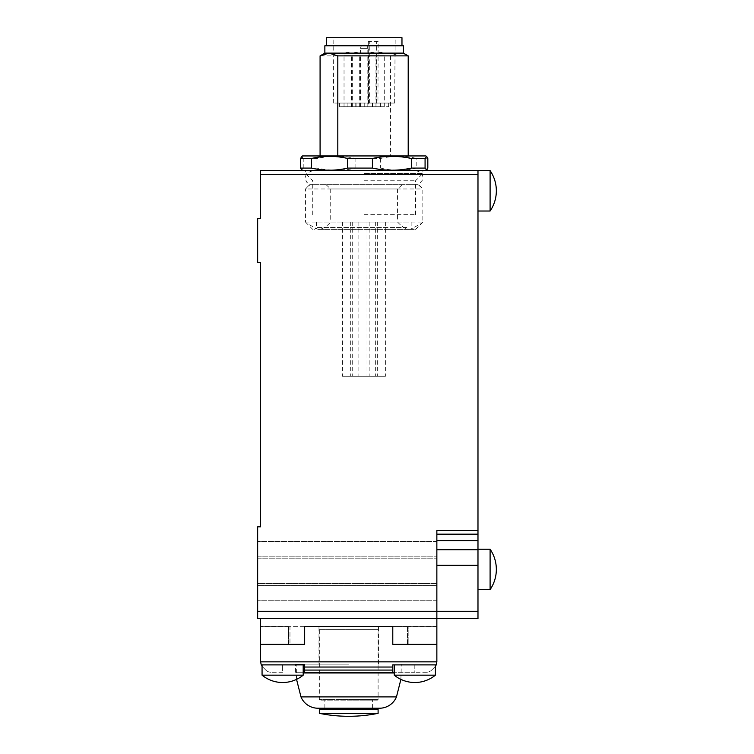 <?xml version="1.0" encoding="UTF-8"?>
<svg xmlns="http://www.w3.org/2000/svg" width="754" height="754" viewBox="0 0 754 754"><rect width="100%" height="100%" fill="white"/><g stroke="black" fill="none" stroke-linecap="round" stroke-linejoin="round"><path stroke-width="0.57" stroke-dasharray="3.77 2.83" d="M379.507 708.223L317.943 708.223M348.725 664.161L295.483 664.161L348.725 664.161M377.368 700.146L320.082 700.146L377.368 700.146A0.735 0.735 0 0 0 378.103 699.41L348.725 699.41L378.103 699.41L378.103 629.637L348.725 629.637L378.103 629.637M320.082 700.146A0.735 0.735 0 0 1 319.347 699.41L348.725 699.41L319.347 699.41L319.347 629.637L348.725 629.637L319.347 629.637M348.725 708.958L372.589 708.958L348.725 708.958M348.725 700.146L372.589 700.146L348.725 700.146M378.103 713.331L319.347 713.331M377.368 708.958L320.082 708.958M435.388 675.169L394.257 675.169A32.46 32.46 0 0 0 435.388 675.169L414.823 675.169L435.388 675.169L435.388 664.887L394.257 664.887L435.388 664.887M260.592 618.619L436.858 618.619L436.858 616.47L436.858 618.619L257.661 618.619L257.661 526.82L260.592 526.82L260.592 262.43L257.661 262.43L257.661 218.368L260.592 218.368L260.592 170.63L477.979 170.63L477.979 530.496L436.858 530.496L436.858 611.277L477.979 611.277L477.979 618.619L260.592 618.619L260.592 644.331L260.592 626.48L260.592 644.331L260.592 626.706L289.97 626.706L260.592 626.706L260.592 644.331L304.663 644.331L304.663 626.706L289.97 626.706L289.97 644.331L260.592 644.331L260.592 661.852L261.252 664.887L282.627 664.887L262.062 664.887L262.062 675.169L303.193 675.169L282.627 675.169L303.193 675.169L303.193 664.887L262.062 664.887L304.663 664.887L261.252 664.887A7.342 7.342 0 0 0 262.75 667.045A7.342 7.342 0 0 1 262.062 666.253M348.725 626.706L318.98 626.706L348.725 626.706M348.725 672.238L295.483 672.238L348.725 672.238M435.388 666.253A7.342 7.342 0 0 1 434.7 667.045A7.342 7.342 0 0 0 436.198 664.887L392.787 664.887L392.787 672.238L392.787 664.887L414.823 664.887L394.257 664.887L414.823 664.887L414.823 672.238L394.257 672.238M303.193 672.238L392.787 672.238L392.787 664.887L436.198 664.887L436.858 661.852L436.858 644.331L407.48 644.331L407.48 626.706L392.787 626.706L392.787 644.331L436.858 644.331L392.787 644.331L392.787 626.706L436.858 626.706L436.858 644.331L436.858 626.48L436.858 644.331L408.847 644.331L436.858 644.331L436.858 626.706L407.48 626.706L407.48 644.331L392.787 644.331L436.858 644.331L436.858 565.321L436.858 611.277L257.661 611.277M304.663 672.238L304.663 664.887L304.663 672.238L304.663 664.887L282.627 664.887L303.193 664.887M265.785 670.08A7.342 7.342 0 0 0 268.17 671.673A7.342 7.342 0 0 1 265.785 670.08L262.75 667.045L265.785 670.08M431.665 670.08A7.342 7.342 0 0 1 429.28 671.673A7.342 7.342 0 0 0 431.665 670.08L434.7 667.045L431.665 670.08M304.663 626.706L304.663 644.331L260.592 644.331L289.97 644.331L289.97 626.706L392.787 626.706L392.787 644.331L392.787 626.48L304.663 626.48L304.663 644.331L304.663 626.48L304.663 644.331L288.603 644.331L304.663 644.331L304.663 626.706M429.28 671.673A7.342 7.342 0 0 1 426.472 672.238A7.342 7.342 0 0 0 429.28 671.673M268.17 671.673A7.342 7.342 0 0 0 270.978 672.238A7.342 7.342 0 0 1 268.17 671.673M426.472 672.238L414.823 672.238L426.472 672.238M282.627 672.238L270.978 672.238L282.627 672.238L282.627 664.887L282.627 672.238M392.787 672.238L414.823 672.238L414.823 664.887L436.198 664.887M261.252 664.887L262.062 664.887M477.979 569.421L477.979 549.223L477.979 569.421M490.1 589.609L490.1 549.223M477.979 190.828L477.979 211.026L477.979 190.828M490.1 190.828L490.1 170.63A35.796 35.796 0 0 1 490.1 211.026L490.1 190.828M364.144 180.753L415.558 180.753L364.144 180.753M364.144 214.692L415.558 214.692L364.144 214.692M364.144 173.411L422.9 173.411L364.144 173.411M364.144 170.63L422.9 170.63L364.144 170.63M436.858 583.605L257.661 583.605L257.661 541.513L257.661 600.259L257.661 541.513L257.661 583.605L436.858 583.605L436.858 558.167L436.858 600.259L436.858 541.513L436.858 583.605M477.979 530.496L477.979 534.162L436.858 534.162L436.858 533.087L436.858 540.618L436.858 534.162L477.979 534.162L436.858 534.162M436.858 556.895L436.858 565.321L436.858 556.895M477.979 611.277L477.979 534.162M436.858 585.575L436.858 600.259L436.858 585.575L257.661 585.575L436.858 585.575M436.858 540.618L436.858 549.741L436.858 540.618L477.979 540.618M260.592 644.331L288.603 644.331L288.603 626.48L288.603 644.331L260.592 644.331M392.787 644.331L408.847 644.331L408.847 626.48L408.847 644.331L392.787 644.331L392.787 626.48L392.787 644.331M288.603 626.48L260.592 626.48L288.603 626.48M436.858 626.48L408.847 626.48L436.858 626.48M257.661 558.167L436.858 558.167L257.661 558.167M408.847 626.48L392.787 626.48L408.847 626.48M347.368 52.384L348.065 52.384L347.368 52.384M350.987 106.738L344.031 106.738L350.987 106.738M371.976 52.384L372.674 52.384L371.976 52.384C369.912 52.601 368.81 53.704 368.631 55.692L375.973 55.692L368.631 55.692L368.631 106.738L375.973 106.738L368.631 106.738M380.27 52.384L380.968 52.384L380.27 52.384C378.206 52.601 377.104 53.704 376.925 55.692L384.267 55.692L376.925 55.692L376.925 106.738L384.267 106.738L376.925 106.738M355.662 52.384L356.359 52.384L355.662 52.384M359.281 106.738L352.316 106.738L359.281 106.738M363.814 45.042L364.512 45.042L363.814 45.042M367.434 106.738L360.478 106.738L367.434 106.738M359.404 222.034L369.149 222.034L359.404 222.034M368.612 376.265L358.866 376.265L368.612 376.265M367.556 222.034L377.302 222.034L367.556 222.034M376.774 376.265L367.019 376.265L376.774 376.265M342.957 222.034L352.702 222.034L342.957 222.034M352.165 376.265L342.42 376.265L352.165 376.265M351.241 222.034L360.996 222.034L351.241 222.034M360.459 376.265L350.714 376.265L360.459 376.265M375.869 222.034L385.624 222.034L375.869 222.034M385.087 376.265L375.341 376.265L385.087 376.265M403.437 45.777L324.861 45.777M408.206 55.881L399.347 53.119L324.861 53.119M427.82 168.085L416.802 168.085L416.802 158.481L427.82 158.481M425.84 155.937L302.458 155.937M301.6 156.436L303.221 158.481L316.953 158.481C329.932 155.644 342.9 155.644 355.879 158.481L380.629 158.481C392.683 155.644 404.747 155.644 416.802 158.481M419.413 170.63L302.458 170.63L419.413 170.63M406.915 227.548L316.407 227.548L406.915 227.548M406.915 222.034L316.407 222.034L406.915 222.034M319.734 229.386L413.72 229.386L319.734 229.386M341.308 170.63L415.558 170.63L341.308 170.63M418.15 184.664L309.715 184.664L418.15 184.664L422.843 188.99L422.843 222.034L330.723 222.034C326.228 226.982 322.015 229.433 318.094 229.386L306.765 223.41L305.455 222.034L305.455 188.99L310.148 184.664M371.364 103.062L356.067 103.062L371.364 103.062M356.934 106.738L372.231 106.738L356.934 106.738M379.516 103.062L364.229 103.062L379.516 103.062M365.096 106.738L380.384 106.738L365.096 106.738M387.81 103.062L372.523 103.062L387.81 103.062M373.39 106.738L388.678 106.738L373.39 106.738M363.202 103.062L347.914 103.062L363.202 103.062M348.782 106.738L364.069 106.738L348.782 106.738M354.908 103.062L339.62 103.062L354.908 103.062M340.488 106.738L355.775 106.738L340.488 106.738M369.601 103.062L369.78 41.376L378.131 41.376L377.952 103.062L394.625 103.062L333.673 103.062L369.601 103.062L368.301 103.062L368.301 41.376L369.78 41.376M354.229 37.7L395.19 37.7L354.229 37.7M326.322 37.7L401.967 37.7M352.071 45.777L401.967 45.777L352.071 45.777M378.131 41.376L368.301 41.376M377.952 103.062L368.301 103.062M326.039 184.664L330.723 188.99L330.723 222.034M402.259 184.664L397.565 188.99L305.455 188.99M318.094 229.386L415.558 229.386L318.094 229.386M416.802 168.085C404.747 170.922 392.683 170.922 380.629 168.085L355.879 168.085C342.9 170.922 329.932 170.922 316.953 168.085L303.221 168.085L301.6 170.131M316.953 158.481L316.953 168.085M355.879 168.085L355.879 158.481M303.221 168.085L303.221 158.481M380.629 158.481L380.629 168.085M397.565 188.99L397.565 222.034C402.071 226.982 406.283 229.433 410.204 229.386L421.533 223.41L422.843 222.034M330.723 188.99L422.843 188.99M305.455 222.034L397.565 222.034M337.811 155.937L408.206 155.937L337.811 155.937M403.437 53.119L399.347 53.119L390.487 55.881L390.487 155.937M390.487 55.881L320.082 55.881M396.472 696.894L300.978 696.894M394.257 672.973L303.193 672.973M378.103 709.693L319.347 709.693M392.787 667.045L304.663 667.045M304.663 670.08L392.787 670.08M260.592 661.852L436.858 661.852M477.979 549.741L436.858 549.741M477.979 174.306L260.592 174.306M436.858 565.321L477.979 565.321M257.661 556.198L436.858 556.198L257.661 556.198M350.987 55.692L344.031 55.692L350.987 55.692M359.281 55.692L352.316 55.692L359.281 55.692M367.434 48.35L360.478 48.35L367.434 48.35M376.651 103.062L376.651 41.376M296.548 679.382L296.218 664.161M400.902 679.382L401.232 664.161M372.589 708.223L372.589 700.146M324.861 708.223L324.861 700.146M394.257 664.887L394.257 675.169M262.062 675.169A32.46 32.46 0 0 0 303.193 675.169M318.98 664.161L318.98 626.706M295.483 672.238L295.483 664.161M401.967 672.238L401.967 664.161M378.47 664.161L378.47 626.706M312.74 214.692L312.74 180.753L305.398 173.411L305.398 170.63M436.858 600.259L257.661 600.259L436.858 600.259M436.858 541.513L257.661 541.513L436.858 541.513M415.558 214.692L415.558 180.753L422.9 173.411L422.9 170.63M344.031 106.738L344.031 55.692C344.201 53.704 345.304 52.601 347.33 52.384M351.373 106.738L351.373 55.692C351.194 53.704 350.092 52.601 348.065 52.384M375.973 106.738L375.973 55.692C375.803 53.704 374.7 52.601 372.674 52.384M384.267 106.738L384.267 55.692C384.088 53.704 382.994 52.601 380.968 52.384M352.316 106.738L352.316 55.692C352.495 53.704 353.598 52.601 355.624 52.384M359.667 106.738L359.667 55.692C359.488 53.704 358.386 52.601 356.359 52.384M360.478 106.738L360.478 48.35C360.657 46.362 361.75 45.259 363.777 45.042M367.82 106.738L367.82 48.35C367.641 46.362 366.538 45.259 364.512 45.042M358.866 222.034L358.866 376.265M367.019 222.034L367.019 376.265M342.42 222.034L342.42 376.265M350.714 222.034L350.714 376.265M375.341 222.034L375.341 376.265M316.407 222.034L316.407 227.548L314.578 229.386M421.533 187.614L418.583 184.664L422.674 179.801C423.079 177.049 423.701 172.374 415.558 170.63M372.231 106.738L372.231 103.062M380.384 106.738L380.384 103.062M388.678 106.738L388.678 103.062M364.069 106.738L364.069 103.062M355.775 106.738L355.775 103.062M333.673 103.062L333.108 37.7M394.625 103.062L395.19 37.7M339.62 106.738L339.62 103.062M347.914 106.738L347.914 103.062M372.523 106.738L372.523 103.062M364.229 106.738L364.229 103.062M356.067 106.738L356.067 103.062M368.065 103.062L368.065 41.376M306.765 187.614L309.715 184.664L306.727 182.195C303.692 176.455 307.227 172.807 307.547 172.779L312.74 170.63M411.882 222.034L411.882 227.548L413.72 229.386M415.558 229.386L421.533 223.41M312.74 229.386L306.765 223.41M385.624 222.034L385.624 376.265M360.996 222.034L360.996 376.265M352.702 222.034L352.702 376.265M377.302 222.034L377.302 376.265M369.149 222.034L369.149 376.265"/><path stroke-width="1.13" d="M396.472 696.894L300.978 696.894A18.36 18.36 0 0 0 317.943 708.223L379.507 708.223A18.36 18.36 0 0 0 396.472 696.894L400.902 679.382M378.103 709.693A0.735 0.735 0 0 0 377.368 708.958L320.082 708.958A0.735 0.735 0 0 0 319.347 709.693L378.103 709.693L378.103 713.331L319.347 713.331A146.879 146.879 0 0 0 378.103 713.331M435.388 675.169A32.46 32.46 0 0 1 394.257 675.169L435.388 675.169L435.388 664.887M303.193 675.169L262.062 675.169A32.46 32.46 0 0 0 303.193 675.169L303.193 664.887M394.257 672.238L392.787 672.238L392.787 664.887L436.198 664.887L436.858 661.852L260.592 661.852L261.252 664.887L304.663 664.887L304.663 672.238L392.787 672.238M262.062 666.253A7.342 7.342 0 0 1 261.252 664.887M436.198 664.887A7.342 7.342 0 0 1 435.388 666.253M436.858 534.162L477.979 534.162L477.979 170.63L260.592 170.63L260.592 218.368L257.661 218.368L257.661 262.43L260.592 262.43L260.592 526.82L257.661 526.82L257.661 618.619L436.858 618.619L436.858 661.852M260.592 618.619L260.592 644.331L304.663 644.331L304.663 626.48L392.787 626.48L392.787 644.331L436.858 644.331L392.787 644.331L392.787 626.706L304.663 626.706L304.663 644.331L260.592 644.331L260.592 661.852M304.663 672.238L303.193 672.238M490.1 569.421L490.1 589.609A35.796 35.796 0 0 0 490.1 549.223L490.1 569.421M490.1 190.828L490.1 211.026A35.796 35.796 0 0 0 490.1 170.63L490.1 190.828M477.979 530.496L436.858 530.496L436.858 618.619L477.979 618.619L477.979 611.277L257.661 611.277M477.979 534.162L477.979 611.277M320.082 155.937L320.082 55.881L328.942 53.119L324.861 53.119L324.861 45.777L403.437 45.777L403.437 53.119L408.206 55.881L408.206 155.937M302.458 155.937L425.84 155.937L426.698 156.436L425.077 158.481L411.345 158.481C398.366 155.644 385.388 155.644 372.419 158.481L347.669 158.481C335.605 155.644 323.551 155.644 311.487 158.481L300.478 158.481L302.458 155.937M302.458 170.63L300.478 168.085L311.487 168.085C323.551 170.922 335.605 170.922 347.669 168.085L372.419 168.085C385.388 170.922 398.366 170.922 411.345 168.085L425.077 168.085L426.698 170.131L427.82 168.085L427.82 158.481L426.698 156.436M401.967 45.777L401.967 37.7L326.322 37.7L326.322 45.777M347.669 158.481L347.669 168.085M311.487 168.085L311.487 158.481M372.419 168.085L372.419 158.481M411.345 158.481L411.345 168.085M425.077 168.085L425.077 158.481M300.478 158.481L300.478 168.085M403.437 53.119L328.942 53.119L337.811 55.881L337.811 155.937M320.082 55.881L324.861 53.119M337.811 55.881L408.206 55.881M303.193 672.973L394.257 672.973M304.663 667.045L392.787 667.045M392.787 670.08L304.663 670.08M477.979 540.618L436.858 540.618M436.858 549.741L477.979 549.741M260.592 174.306L477.979 174.306M477.979 565.321L436.858 565.321M300.978 696.894L296.548 679.382M372.589 708.958L372.589 708.223M319.347 713.331L319.347 709.693M324.861 708.958L324.861 708.223M262.062 664.887L262.062 675.169M394.257 675.169L394.257 664.887M477.979 589.609L490.1 589.609M477.979 211.026L490.1 211.026L477.979 211.026M477.979 170.63L490.1 170.63L477.979 170.63M477.979 549.223L490.1 549.223M425.84 170.63L426.698 170.131"/></g></svg>
